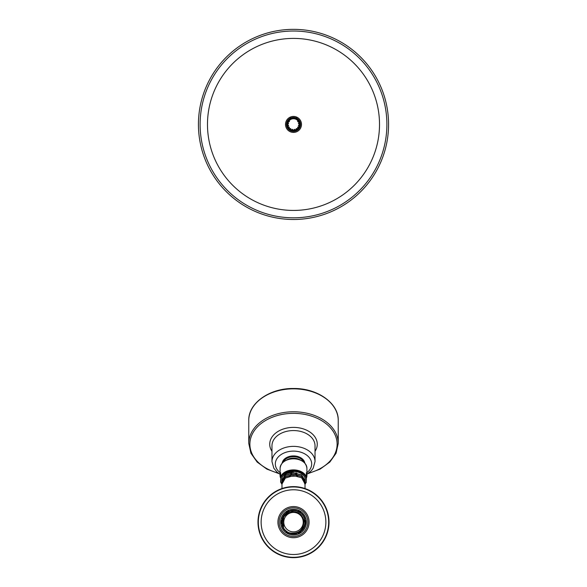 <?xml version="1.0" encoding="UTF-8"?>
<svg xmlns="http://www.w3.org/2000/svg" width="587" height="587" viewBox="0 0 587 587"><rect width="100%" height="100%" fill="white"/><g stroke="black" fill="none" stroke-linecap="round" stroke-linejoin="round"><path stroke-width="0.88" d="M293.5 29.35A95.072 95.072 0 0 0 198.428 124.422A95.072 95.072 0 0 0 293.5 219.487A95.072 95.072 0 0 0 388.572 124.422A95.072 95.072 0 0 0 293.5 29.35A95.072 95.072 0 0 0 198.428 124.422A95.072 95.072 0 0 0 293.5 219.487A95.072 95.072 0 0 0 388.572 124.422A95.072 95.072 0 0 0 293.5 29.35M293.5 31.023A93.392 93.392 0 0 0 200.108 124.422A93.392 93.392 0 0 0 293.5 217.814A93.392 93.392 0 0 0 386.892 124.422A93.392 93.392 0 0 0 293.5 31.023A93.392 93.392 0 0 1 386.892 124.422A93.392 93.392 0 0 1 293.5 217.814A93.392 93.392 0 0 1 200.108 124.422A93.392 93.392 0 0 1 293.5 31.023M301.491 124.422A7.991 7.991 0 0 0 293.5 116.431A7.991 7.991 0 0 0 285.509 124.422A7.991 7.991 0 0 0 293.5 132.413A7.991 7.991 0 0 0 301.491 124.422M312.482 208.312A86.018 86.018 0 0 0 377.397 105.44A86.018 86.018 0 0 0 274.518 40.525A86.018 86.018 0 0 0 209.603 143.397A86.018 86.018 0 0 0 312.482 208.312M293.5 117.429A6.993 6.993 0 0 0 286.507 124.422A6.993 6.993 0 0 0 293.5 131.407A6.993 6.993 0 0 0 300.493 124.422A6.993 6.993 0 0 0 293.5 117.429M293.5 118.303A6.119 6.119 0 0 0 287.381 124.422A6.119 6.119 0 0 0 293.5 130.534A6.119 6.119 0 0 0 299.619 124.422A6.119 6.119 0 0 0 293.5 118.303M295.547 119.095L295.173 118.97M294.681 118.838L293.5 118.713A5.701 5.701 0 0 0 290.147 119.807L290.147 119.807M296.853 119.807L296.853 119.807A5.701 5.701 0 0 0 293.5 118.713M292.898 118.75L292.333 118.838L292.898 118.75M291.937 118.934L291.46 119.095M289.824 120.115L289.824 120.115A5.657 5.657 0 0 0 289.2 120.739L289.354 121.619A4.997 4.997 0 0 0 289.332 121.663L288.459 121.854A5.657 5.657 0 0 0 288.122 122.668L288.599 123.417A4.997 4.997 0 0 0 288.591 123.468L287.857 123.982A5.657 5.657 0 0 0 287.857 124.862L288.591 125.369A4.997 4.997 0 0 0 288.599 125.42L288.122 126.168A5.657 5.657 0 0 0 288.459 126.983L289.332 127.174A4.997 4.997 0 0 0 289.354 127.218L289.2 128.098A5.657 5.657 0 0 0 289.824 128.722L290.704 128.56A4.997 4.997 0 0 0 290.741 128.59L290.932 129.463A5.657 5.657 0 0 0 291.746 129.8L292.502 129.316A4.997 4.997 0 0 0 292.546 129.331L293.06 130.065A5.657 5.657 0 0 0 293.94 130.065L294.454 129.331A4.997 4.997 0 0 0 294.498 129.316L295.254 129.8A5.657 5.657 0 0 0 296.068 129.463L296.259 128.59A4.997 4.997 0 0 0 296.296 128.56L297.176 128.722A5.657 5.657 0 0 0 297.8 128.098L297.646 127.218A4.997 4.997 0 0 0 297.668 127.174L298.541 126.983A5.657 5.657 0 0 0 298.878 126.168L298.401 125.42A4.997 4.997 0 0 0 298.409 125.369L299.143 124.862A5.657 5.657 0 0 0 299.143 123.982L298.409 123.468A4.997 4.997 0 0 0 298.401 123.417L298.878 122.668A5.657 5.657 0 0 0 298.541 121.854L297.668 121.663A4.997 4.997 0 0 0 297.646 121.619L297.8 120.739A5.657 5.657 0 0 0 297.176 120.115L297.176 120.115M257.987 522.137A35.514 35.514 0 0 1 293.5 486.63A35.514 35.514 0 0 1 329.013 522.137A35.514 35.514 0 0 1 293.5 557.65A35.514 35.514 0 0 1 257.987 522.137M258.331 522.137A35.169 35.169 0 0 0 293.5 557.312A35.169 35.169 0 0 0 328.669 522.137A35.169 35.169 0 0 0 293.5 486.968A35.169 35.169 0 0 0 258.331 522.137M289.795 533.253A11.718 11.718 0 0 1 289.655 533.209L290.492 533.466A11.718 11.718 0 0 0 296.508 533.466L297.345 533.209A11.718 11.718 0 0 1 297.213 533.253M296.596 533.605A11.872 11.872 0 0 1 290.404 533.605L290.492 533.466M285.869 530.956L286.265 531.925L285.935 530.846A11.535 11.535 0 0 0 289.743 533.047L290.404 533.605M285.121 530.553A11.872 11.872 0 0 1 282.024 525.196L282.186 525.196A11.718 11.718 0 0 1 281.987 524.338L282.186 525.196A11.718 11.718 0 0 0 285.201 530.413L285.84 531.008A11.718 11.718 0 0 1 285.73 530.912M281.408 523.509L282.046 524.338L281.408 523.509A12.166 12.166 0 0 1 281.408 520.772L282.178 519.935A11.535 11.535 0 0 0 282.178 524.338L282.024 525.196M301.27 530.905A11.718 11.718 0 0 1 301.16 531.008L301.879 530.553A11.872 11.872 0 0 0 304.976 525.196L305.013 524.338A11.718 11.718 0 0 1 304.983 524.485M301.879 530.553L301.065 530.846L300.735 531.925L301.131 530.956M297.323 533.157L298.189 533.003L297.257 533.047A11.535 11.535 0 0 0 301.065 530.846M298.189 533.003A11.835 11.835 0 0 0 300.566 531.639M298.357 533.297A12.166 12.166 0 0 0 300.735 531.925M297.257 533.047L296.508 533.466M285.935 530.846L285.201 530.413M305.592 520.772L304.954 519.935L305.592 520.772A12.166 12.166 0 0 1 305.592 523.509L304.814 525.196A11.718 11.718 0 0 1 301.799 530.413M304.954 524.338L305.592 523.509M304.822 524.338A11.535 11.535 0 0 0 304.822 519.935L304.954 519.935M304.976 519.084L304.814 519.084A11.718 11.718 0 0 1 305.013 519.935L304.814 519.084A11.718 11.718 0 0 0 301.799 513.867L301.879 513.728A11.872 11.872 0 0 1 304.976 519.084L304.822 519.935M297.205 511.02A11.718 11.718 0 0 1 297.345 511.072L298.189 511.277A11.835 11.835 0 0 1 300.566 512.642L301.16 513.273A11.718 11.718 0 0 1 301.27 513.368M286.265 512.356L285.869 513.324L286.265 512.356A12.166 12.166 0 0 1 288.643 510.983L289.655 511.072A11.718 11.718 0 0 1 289.787 511.028M282.178 519.935L282.024 519.084A11.872 11.872 0 0 1 285.121 513.728L285.84 513.273L285.201 513.867A11.718 11.718 0 0 1 285.84 513.273L285.869 513.324M285.121 513.728L285.201 513.867A11.718 11.718 0 0 0 282.186 519.084L281.987 519.935A11.718 11.718 0 0 1 282.017 519.796M301.799 513.867L301.16 513.273L301.879 513.728M301.131 513.324L300.566 512.642M296.508 510.815L297.426 510.932L296.508 510.815A11.718 11.718 0 0 0 290.492 510.815L289.655 511.072L290.404 510.675A11.872 11.872 0 0 1 296.596 510.675M289.677 511.116L288.643 510.983M289.743 511.233A11.535 11.535 0 0 0 285.935 513.434M282.046 519.935L281.408 520.772M289.508 533.451L288.643 533.297L289.508 533.451M286.265 531.925A12.166 12.166 0 0 0 288.643 533.297M286.434 531.639A11.835 11.835 0 0 0 288.811 533.003M281.745 520.772A11.835 11.835 0 0 0 281.745 523.509M286.434 512.642A11.835 11.835 0 0 1 288.811 511.277M298.189 511.277L297.323 511.116M301.065 513.434A11.535 11.535 0 0 0 297.257 511.233M298.357 510.983A12.166 12.166 0 0 1 300.735 512.356M305.255 523.509A11.835 11.835 0 0 0 305.255 520.772M296.824 512.26L295.855 511.989M303.919 521.916C303.215 530.494 298.35 534.148 289.325 532.879A11.52 11.52 0 0 1 282.949 526.774C281.254 517.866 284.695 512.847 293.273 511.717C299.407 511.959 302.958 515.357 303.919 521.916M293.5 531.873A9.73 9.73 0 0 1 283.77 522.137A9.73 9.73 0 0 1 293.5 512.407A9.73 9.73 0 0 1 303.23 522.137A9.73 9.73 0 0 1 293.5 531.873M294.131 471.493L285.363 474.054L282.009 480.628M304.983 481.34L301.659 475.14L293.5 472.931L285.363 475.485L282.009 482.059M290.8 474.465L296.802 474.457M290.8 473.027L296.809 473.019M281.98 482.83L285.341 476.754L293.5 474.179L301.637 476.38L305.02 482.059M281.98 481.34L285.341 475.316L293.5 472.748L301.637 474.942L305.02 480.628M281.98 479.909L286.977 472.88M304.983 482.778L301.645 476.593L293.5 474.406L285.363 476.996L282.002 483.497M288.98 476.306L297.69 476.057M281.98 488.553L281.98 484.011L285.341 478.119L293.5 475.573L301.645 477.803L305.02 483.974L303.244 479.814L304.756 482.756M303.244 479.814L305.02 484.451L305.02 488.553M296.208 510.939L293.5 510.617A11.52 11.52 0 0 0 289.611 511.299M288.819 511.615A11.52 11.52 0 0 0 286.735 512.818M284.952 514.417A11.52 11.52 0 0 0 281.987 522.606M282.039 523.333A11.52 11.52 0 0 0 282.538 525.673M289.325 532.879A11.52 11.52 0 0 0 293.5 533.656C303.941 534.243 309.232 519.304 300.749 513.185C292.128 505.334 277.651 516.384 282.949 526.774M291.475 510.8L290.022 511.16M286.808 512.767L284.886 514.483M283.594 516.252L282.604 518.394M282.09 520.574L282.098 523.787M288.797 532.651L293.5 533.656A11.52 11.52 0 0 0 301.799 530.127A11.52 11.52 0 0 1 293.5 533.656L288.797 532.658M293.5 510.617A11.52 11.52 0 0 1 304.69 519.407A11.52 11.52 0 0 0 293.5 510.617L283.528 516.362L283.514 527.882M284.93 529.834L286.705 531.448M300.038 512.656L297.037 511.174M303.413 516.267L302.613 515.092M302.188 529.701L304.66 519.297M304.169 517.793L303.963 517.33M303.662 519.818L302.958 517.756M300.72 514.623L299.157 513.383M297.169 512.385L295.217 511.857M305.02 522.137A11.52 11.52 0 0 1 301.938 529.98A11.52 11.52 0 0 0 305.005 521.579L305.02 522.137A11.52 11.52 0 0 0 305.005 521.579M308.733 473.1A43.621 30.847 0 0 0 336.432 438.731A43.621 30.847 0 0 0 293.522 413.351L293.5 413.351A43.621 30.847 0 0 0 250.576 438.724A43.621 30.847 0 0 0 278.267 473.1M271.972 451.315A23.766 16.803 180 0 1 293.478 427.395L293.5 427.395A23.766 16.803 180 0 1 315.028 451.315M282.171 463.128A11.388 8.057 0 0 1 293.5 455.916A11.388 8.057 0 0 1 304.829 463.128M306.363 478.148A13.42 9.487 0 0 0 306.92 475.433A13.42 9.487 0 0 0 306.363 472.726L306.363 479.784A12.863 9.098 0 0 1 305.02 483.827M280.08 475.433A13.42 9.487 0 0 0 280.637 478.148L280.637 472.726A13.42 9.487 0 0 0 280.08 475.433L280.08 468.316C280.916 462.409 285.392 459.188 293.5 458.667C301.608 459.188 306.084 462.409 306.92 468.316A13.42 9.487 180 0 0 293.5 458.829A13.42 9.487 180 0 0 280.08 468.316M304.998 481.479A11.747 8.306 180 0 0 305.247 479.784A11.747 8.306 180 0 0 293.5 471.478L293.5 471.478A11.747 8.306 180 0 0 281.753 479.784A11.747 8.306 180 0 0 281.98 481.399M281.98 483.835A12.863 9.098 0 0 1 280.637 479.784L280.637 482.154L281.98 484.356M305.02 484.356L306.363 482.103M303.648 461.991A10.617 7.506 180 0 0 293.5 456.686A10.617 7.506 180 0 0 283.352 461.991M296.604 117.657L297.565 119.763A6.178 6.178 0 0 1 297.455 129.169A6.178 6.178 0 0 1 288.797 128.428A6.178 6.178 0 0 1 289.435 119.763L288.907 119.154M289.435 119.763L290.396 117.657M298.093 119.154L297.565 119.763M325.866 522.232A32.366 32.366 180 0 1 293.449 554.502A32.366 32.366 180 0 1 261.134 522.137A32.366 32.366 0 0 1 293.551 489.778A32.366 32.366 0 0 1 325.866 522.137A32.366 32.366 180 0 1 325.866 522.232M277.922 522.092A15.578 15.578 180 0 0 277.922 522.137A15.578 15.578 -0 0 0 293.478 537.721A15.578 15.578 -0 0 0 309.078 522.137A15.578 15.578 180 0 0 293.522 506.559A15.578 15.578 180 0 0 277.922 522.092M279.177 522.1A14.323 14.323 0 0 1 293.522 507.814A14.323 14.323 0 0 1 307.823 522.181A14.323 14.323 0 0 1 293.478 536.459A14.323 14.323 0 0 1 279.177 522.1M306.37 522.137A12.87 12.87 0 0 0 293.522 509.274A12.87 12.87 0 0 0 280.63 522.137A12.87 12.87 0 0 0 293.478 535.006A12.87 12.87 0 0 0 306.37 522.137M248.763 420.468C248.206 403.174 269.734 388.08 293.5 388.506C317.266 388.08 338.794 403.174 338.237 420.468A44.737 31.632 180 0 0 293.522 388.836A44.737 31.632 180 0 0 293.5 388.836A44.737 31.632 180 0 0 248.763 420.468L248.763 443.405A44.737 31.632 0 0 1 293.5 411.773A44.737 31.632 0 0 1 293.522 411.773A44.737 31.632 0 0 1 338.237 443.405L336.072 453.245L329.828 462.079L320.142 469.101L307.948 473.665M293.5 430.557A21.528 15.225 180 0 0 293.478 430.557A21.528 15.225 180 0 0 271.972 445.782L271.972 461.595A21.528 15.225 0 0 1 293.5 446.369A21.528 15.225 0 0 1 293.522 446.369A21.528 15.225 0 0 1 315.028 461.595L315.028 445.782A21.528 15.225 180 0 0 293.5 430.557M280.08 472.638A18.175 12.848 0 0 1 276.873 458.785A18.175 12.848 0 0 1 293.5 451.117L293.5 451.117A18.175 12.848 0 0 1 310.134 458.785A18.175 12.848 0 0 1 306.92 472.638M280.637 476.681A13.42 9.487 0 0 1 293.493 469.901A13.42 9.487 0 0 1 306.363 476.681M280.637 479.784A12.863 9.098 0 0 1 293.493 470.693A12.863 9.098 0 0 1 306.363 479.784M300.317 459.995A10.067 7.117 180 0 0 293.5 458.117A10.067 7.117 180 0 0 286.683 459.995M281.98 521.572L281.98 522.137M248.763 443.405L250.928 453.245L257.172 462.079L266.858 469.101L279.052 473.665M338.237 420.468L338.237 443.405M306.92 474.311L311.47 470.583L313.172 468.235L315.028 461.595M271.972 461.595L273.85 468.272L277.035 472.095L280.08 474.311M306.92 475.433L306.92 468.316"/></g></svg>
